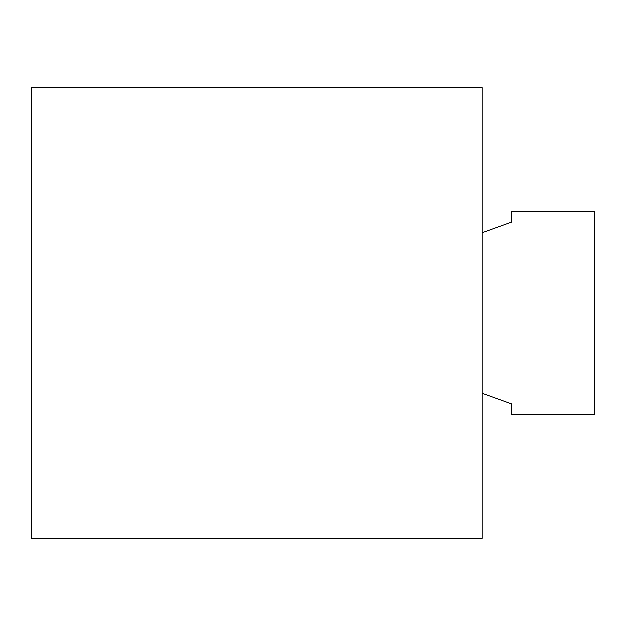 <?xml version="1.0" encoding="UTF-8"?>
<svg xmlns="http://www.w3.org/2000/svg" width="626" height="626" viewBox="0 0 626 626"><rect width="100%" height="100%" fill="white"/><g stroke="black" fill="none" stroke-linecap="round" stroke-linejoin="round"><path stroke-width="0.94" d="M31.3 87.64L482.02 87.64L482.02 538.36L31.3 538.36L31.3 87.64M482.02 232.739L511.317 222.152L511.317 211.588L594.7 211.588L594.7 414.412L511.317 414.412L511.317 403.848L482.02 393.261"/></g></svg>
